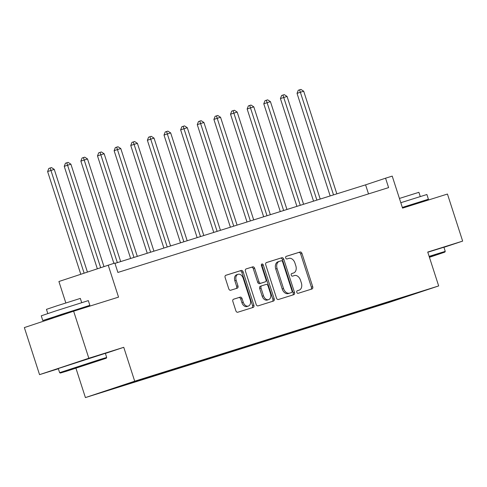 <?xml version="1.0" encoding="UTF-8"?>
<svg xmlns="http://www.w3.org/2000/svg" width="487" height="487" viewBox="0 0 487 487"><rect width="100%" height="100%" fill="white"/><g stroke="black" fill="none" stroke-linecap="round" stroke-linejoin="round"><path stroke-width="0.73" d="M296.802 292.31A1.358 0.956 71.6 0 0 298.135 293.32L312.009 288.974A1.942 1.37 71.6 0 0 312.021 288.968A1.942 1.37 71.6 0 0 312.715 286.715L301.97 253.453A1.942 1.37 71.6 0 0 300.071 252.016L286.198 256.363A1.358 0.956 71.6 0 0 286.186 256.369A1.358 0.956 71.6 0 0 285.699 257.946A1.358 0.956 71.6 0 0 287.032 258.95L288.828 258.39A6.215 4.377 71.6 0 1 294.915 262.992L295.81 265.762A6.215 4.377 71.6 0 1 293.594 272.97A6.215 4.377 71.6 0 1 293.545 272.988L291.75 273.548A1.358 0.956 71.6 0 0 291.737 273.554A1.358 0.956 71.6 0 0 291.25 275.131A1.358 0.956 71.6 0 0 292.584 276.135L294.379 275.569A6.215 4.377 71.6 0 1 300.467 280.177L301.362 282.947A6.215 4.377 71.6 0 1 299.146 290.155A6.215 4.377 71.6 0 1 299.091 290.167L297.295 290.733A1.358 0.956 71.6 0 0 297.289 290.733A1.358 0.956 71.6 0 0 296.802 292.31M99.391 393.143L109.672 389.777L99.391 393.143M233.565 299.207A1.942 1.37 71.6 0 0 233.553 299.213A1.942 1.37 71.6 0 0 232.859 301.465L235.872 310.797A1.942 1.37 71.6 0 0 237.772 312.234L253.179 307.407A1.942 1.37 71.6 0 0 253.197 307.4A1.942 1.37 71.6 0 0 253.891 305.148L243.147 271.886A1.942 1.37 71.6 0 0 241.248 270.449L225.84 275.277A1.942 1.37 71.6 0 0 225.822 275.283A1.942 1.37 71.6 0 0 225.128 277.535L228.768 288.809A1.942 1.37 71.6 0 0 230.674 290.246L237.266 288.182A1.942 1.37 71.6 0 0 237.279 288.176A1.942 1.37 71.6 0 0 237.973 285.924L236.171 280.335A5.193 3.659 71.6 0 1 238.021 274.309A5.193 3.659 71.6 0 1 243.153 278.144L250.227 300.041A5.193 3.659 71.6 0 1 248.376 306.061A5.193 3.659 71.6 0 1 243.244 302.226L242.063 298.58A1.942 1.37 71.6 0 0 240.158 297.143L233.535 299.219M443.943 247.329L462.65 241.108L447.45 194.045L402.554 208.119L392.218 176.111L385.564 178.199L388.602 187.611L117.891 272.446L114.847 263.035L58.909 281.51L65.83 302.938M105.381 353.422L123.759 347.31L88.835 358.255L73.634 311.193L118.536 297.125L108.199 265.123M123.759 347.31L134.698 381.193L438.671 285.936L389.387 302.324L85.414 397.587L134.698 381.193M462.65 241.108L427.732 252.053L438.671 285.936M276.482 298.068A1.942 1.37 71.6 0 0 278.381 299.511L293.789 294.678A1.942 1.37 71.6 0 0 293.807 294.672A1.942 1.37 71.6 0 0 294.501 292.425L283.757 259.163A1.942 1.37 71.6 0 0 281.857 257.726L266.45 262.554A1.942 1.37 71.6 0 0 266.432 262.56A1.942 1.37 71.6 0 0 265.738 264.812L276.482 298.068M261.403 264.599A1.358 0.956 71.6 0 1 261.939 265.415L263.272 264.971L274.193 298.787A1.942 1.37 71.6 0 1 273.505 301.039A1.942 1.37 71.6 0 1 273.487 301.045L258.08 305.873A1.942 1.37 71.6 0 1 256.174 304.43L245.436 271.174A1.942 1.37 71.6 0 1 246.124 268.921L246.142 268.915A1.942 1.37 71.6 0 0 246.124 268.921M246.142 268.915L252.735 266.852A1.942 1.37 71.6 0 1 254.64 268.288L258.993 281.778A1.942 1.37 71.6 0 0 260.898 283.215L265.275 281.845A1.942 1.37 71.6 0 0 265.287 281.839A1.942 1.37 71.6 0 0 265.981 279.587L261.446 265.543A1.358 0.956 71.6 0 1 261.933 263.966A1.358 0.956 71.6 0 1 263.272 264.971M88.835 358.255L39.55 374.643L24.35 327.581L73.634 311.193M391.932 301.301L379.038 305.477L391.932 301.301M400.862 297.91L151.652 376.007L125.634 384.31L105.125 391.134L115.023 388.182L372.433 307.516L380.493 304.838L380.682 304.229M401.008 298.014L418.966 292.389L380.493 304.838M75.935 368.233L85.414 397.587M39.55 374.643L58.361 368.75M385.564 178.199L365.585 184.841L114.962 263.382M368.513 193.905L365.585 184.841M372.232 306.877L372.433 307.516M123.199 385.12L123.083 385.503M398.293 298.714L398.451 299.207M297.131 290.812L297.764 290.611A6.215 4.377 71.6 0 0 297.813 290.593A6.215 4.377 71.6 0 0 297.861 290.581M292.31 273.396A6.215 4.377 71.6 0 1 292.261 273.414A6.215 4.377 71.6 0 1 292.212 273.426L291.585 273.627M310.876 289.327A1.942 1.37 71.6 0 0 311.382 287.16L300.643 253.897A1.942 1.37 71.6 0 0 298.738 252.461L286.033 256.442M292.657 295.037A1.942 1.37 71.6 0 0 293.168 292.864L282.423 259.608A1.942 1.37 71.6 0 0 280.524 258.165L266.249 262.639M279.258 261.385L278.028 261.799A6.215 4.377 71.6 0 0 277.98 261.811A6.215 4.377 71.6 0 0 275.758 269.019L282.204 288.974A6.215 4.377 71.6 0 0 288.292 293.582L291.53 292.541A1.358 0.956 71.6 0 0 291.53 292.541A1.358 0.956 71.6 0 0 292.017 290.964L282.588 261.769A1.358 0.956 71.6 0 0 281.255 260.758L279.361 261.355A6.215 4.377 71.6 0 0 279.313 261.373A6.215 4.377 71.6 0 0 277.091 268.574L283.537 288.535A6.215 4.377 71.6 0 0 289.625 293.137L290.185 292.985A1.358 0.956 71.6 0 0 290.197 292.979A1.358 0.956 71.6 0 0 290.209 292.979M245.941 269.001L252.735 266.852M263.972 282.277A1.942 1.37 71.6 0 1 263.954 282.283A1.942 1.37 71.6 0 0 263.954 282.283L259.565 283.659A1.942 1.37 71.6 0 1 257.666 282.216L253.307 268.733A1.942 1.37 71.6 0 0 251.402 267.29M261.939 265.415L272.866 299.231L274.193 298.787M263.516 295.773A5.193 3.659 71.6 0 0 268.647 299.608A5.193 3.659 71.6 0 0 270.504 293.582L268.008 285.869A1.942 1.37 71.6 0 0 266.109 284.432L261.732 285.802A1.942 1.37 71.6 0 0 261.72 285.808A1.942 1.37 71.6 0 0 261.026 288.06L263.516 295.773L262.183 296.218A5.193 3.659 71.6 0 0 267.314 300.053L268.647 299.608M261.702 285.814L260.399 286.246A1.942 1.37 71.6 0 0 260.387 286.253A1.942 1.37 71.6 0 0 259.693 288.505L261.026 288.06M262.183 296.218L259.693 288.505M272.355 301.398A1.942 1.37 71.6 0 0 272.866 299.231M248.376 306.061L247.043 306.506A5.193 3.659 71.6 0 1 241.911 302.671L240.73 299.024A1.942 1.37 71.6 0 0 238.831 297.581L233.37 299.298M238.021 274.309L236.688 274.753A5.193 3.659 71.6 0 0 234.837 280.774L236.171 280.335M236.134 288.535A1.942 1.37 71.6 0 0 236.645 286.368L234.837 280.774M252.047 307.76A1.942 1.37 71.6 0 0 252.558 305.593L241.814 272.33A1.942 1.37 71.6 0 0 239.914 270.894L225.639 275.368M336.846 193.85L303.699 91.221L300.369 92.262L297.04 93.37L330.174 195.938M297.04 93.37L298.245 90.278L299.578 89.833L333.522 194.891M299.578 89.833L300.911 89.413L303.699 91.221M320.215 199.061L287.068 96.432L280.415 98.581L313.543 201.149M280.415 98.581L281.62 95.489L282.953 95.044L316.891 200.102M282.953 95.044L284.28 94.63L287.068 96.432M303.59 204.272L270.437 101.643L263.784 103.792L296.912 206.36M263.784 103.792L264.989 100.699L266.322 100.255L300.26 205.313M266.322 100.255L267.655 99.841L270.437 101.643M286.959 209.483L253.812 106.854L250.482 107.895L247.153 109.003L280.287 211.571M247.153 109.003L248.364 105.91L249.691 105.466L283.635 210.524M249.691 105.466L251.024 105.052L253.812 106.854M270.334 214.694L237.181 112.065L230.528 114.214L263.656 216.782M230.528 114.214L231.733 111.121L233.066 110.677L267.004 215.735M233.066 110.677L234.393 110.263L237.181 112.065M429.431 257.313L444.868 252.114L429.309 256.935M429.12 256.363L445.252 251.365L444.868 252.114M429.345 257.045L433.381 255.821L429.394 257.197M400.807 202.714L426.886 194.514L428.408 199.226L417.73 202.86M402.329 207.425L428.408 199.226M399.425 198.446L418.899 192.316L420.251 196.505M427.787 252.223L443.913 247.226L445.252 251.365M402.359 207.517L417.676 202.689L417.876 203.31M67.09 371.033L106.306 358.213L74.438 368.306L60.376 373.048L67.09 371.033M106.69 357.464L105.35 353.325L58.288 368.525L59.627 372.665L99.811 359.528L106.69 357.464L106.306 358.213M75.217 368.33L94.825 361.92L75.217 368.33M53.57 317.226L42.783 320.519L41.261 315.813L55.768 310.925L88.33 300.613L89.845 305.319L79.174 308.959M42.783 320.519L89.845 305.319M47.805 313.549L46.454 309.361L56.894 305.836L80.337 298.415L81.694 302.604M53.753 317.804L53.515 317.055L61.405 314.395L79.119 308.788L79.32 309.409M253.703 219.905L220.556 117.276L217.226 118.317L213.896 119.425L247.025 221.993M213.896 119.425L215.102 116.332L216.435 115.888L250.379 220.946M216.435 115.888L217.768 115.474L220.556 117.276M237.072 225.116L203.925 122.487L197.272 124.635L230.4 227.204M197.272 124.635L198.477 121.543L199.81 121.099L233.748 226.157M199.81 121.099L201.137 120.685L203.925 122.487M220.447 230.327L187.294 127.697L183.97 128.738L180.64 129.846L213.769 232.421M180.64 129.846L181.846 126.754L183.179 126.31L217.117 231.368M183.179 126.31L184.506 125.896L187.294 127.697M203.816 235.538L170.669 132.908L167.339 133.949L164.009 135.057L197.144 237.632M164.009 135.057L165.221 131.965L166.548 131.52L200.492 236.579M166.548 131.52L167.881 131.106L170.669 132.908M187.185 240.748L154.038 138.119L150.714 139.16L147.384 140.268L180.513 242.843M147.384 140.268L148.59 137.176L149.923 136.731L183.861 241.789M149.923 136.731L151.25 136.317L154.038 138.119M170.56 245.959L137.407 143.33L134.083 144.371L130.753 145.479L163.882 248.053M130.753 145.479L131.959 142.387L133.292 141.942L167.236 247M133.292 141.942L134.625 141.528L137.407 143.33M153.929 251.17L120.782 148.541L117.458 149.582L114.122 150.69L147.257 253.264M114.122 150.69L115.334 147.598L116.661 147.153L150.605 252.211M116.661 147.153L117.994 146.739L120.782 148.541M137.304 256.381L104.151 153.752L100.827 154.793L97.497 155.901L130.626 258.475M97.497 155.901L98.703 152.808L100.036 152.364L133.974 257.422M100.036 152.364L101.363 151.95L104.151 153.752M120.673 261.592L87.526 158.963L80.866 161.112L113.885 263.339M80.866 161.112L82.072 158.019L83.405 157.575L117.349 262.633M83.405 157.575L84.738 157.161L87.526 158.963M103.956 266.529L70.895 164.174L64.241 166.323L97.321 268.739M64.241 166.323L65.447 163.23L66.78 162.786L100.651 267.631M66.78 162.786L68.107 162.372L70.895 164.174M87.416 272.026L54.264 169.385L47.61 171.534L80.781 274.236M47.61 171.534L48.816 168.441L50.149 167.997L84.111 273.128M50.149 167.997L51.482 167.583L54.264 169.385M297.764 290.611L299.091 290.167M292.212 273.426L293.545 272.988M298.738 252.461L300.071 252.016M300.643 253.897L301.97 253.453M311.382 287.16L312.715 286.715M280.524 258.165L281.857 257.726M282.423 259.608L283.757 259.163M293.168 292.864L294.501 292.425M275.758 269.019L277.091 268.574M282.204 288.974L283.537 288.535M288.292 293.582L289.625 293.137M253.307 268.733L254.64 268.288M257.666 282.216L258.993 281.778M259.565 283.659L260.898 283.215M238.831 297.581L240.158 297.143M240.73 299.024L242.063 298.58M241.911 302.671L243.244 302.226M236.645 286.368L237.973 285.924M239.914 270.894L241.248 270.449M241.814 272.33L243.147 271.886M252.558 305.593L253.891 305.148M297.813 290.593L299.146 290.155M292.261 273.414L293.594 272.97M277.98 261.811L279.313 261.373M260.387 286.253L261.72 285.808M60.376 373.048L59.627 372.671"/></g></svg>
